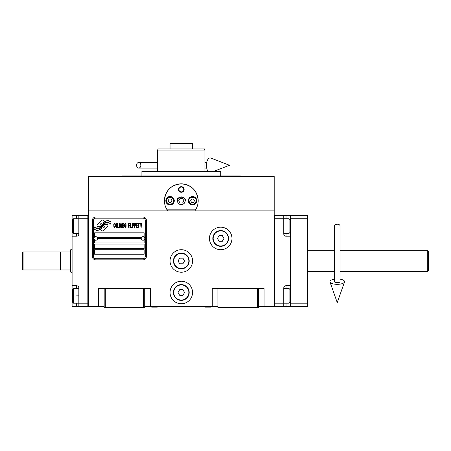 <?xml version="1.0" encoding="UTF-8"?>
<svg xmlns="http://www.w3.org/2000/svg" width="451" height="451" viewBox="0 0 451 451"><rect width="100%" height="100%" fill="white"/><g stroke="black" fill="none" stroke-linecap="round" stroke-linejoin="round"><path stroke-width="0.68" d="M258.434 306.567L274.197 306.567L274.197 176.521L88.419 176.521L88.419 210.865L274.197 210.865M217.901 306.567L144.715 306.567M104.181 306.567L88.419 306.567L88.419 210.865M192.566 292.496A11.258 11.258 0 0 0 181.308 281.232A11.258 11.258 0 0 0 170.05 292.496A11.258 11.258 0 0 0 181.308 303.754A11.258 11.258 0 0 0 192.566 292.496M192.566 260.966A11.258 11.258 0 0 0 181.308 249.707A11.258 11.258 0 0 0 170.05 260.966A11.258 11.258 0 0 0 181.308 272.229A11.258 11.258 0 0 0 192.566 260.966M231.972 238.449A11.258 11.258 0 0 0 220.714 227.191A11.258 11.258 0 0 0 209.456 238.449A11.258 11.258 0 0 0 220.714 249.707A11.258 11.258 0 0 0 231.972 238.449M212.269 306.567L212.269 288.55L217.901 288.55L217.901 307.695L258.434 307.695L258.434 288.55L264.06 288.55L264.06 306.567M98.549 306.567L98.549 288.55L104.181 288.55L104.181 307.695L144.715 307.695L144.715 288.55L150.346 288.55L150.346 306.567M217.901 288.55L258.434 288.55M104.181 288.55L144.715 288.55M257.307 307.695L257.307 288.55M219.028 307.695L219.028 288.55M143.587 307.695L143.587 288.55M105.308 307.695L105.308 288.55M107.947 225.506A1.404 1.404 0 0 0 107.535 224.513L107.406 224.384A6.528 6.528 0 0 0 104.914 224.993A2.475 2.475 0 0 1 101.954 227.913A9.804 9.804 0 0 1 100.455 229.497L101.503 230.546A1.404 1.404 0 0 0 103.488 230.546L107.535 226.498A1.404 1.404 0 0 0 107.947 225.506M141.225 238.449A1.804 1.804 0 0 0 143.023 240.248A1.804 1.804 0 0 0 144.827 238.449A1.804 1.804 0 0 0 143.023 236.645A1.804 1.804 0 0 0 141.225 238.449L97.54 238.449A1.804 1.804 0 0 1 95.736 240.248A1.804 1.804 0 0 1 93.932 238.449A1.804 1.804 0 0 1 95.736 236.645A1.804 1.804 0 0 1 97.54 238.449M94.609 254.212L144.151 254.212L144.151 249.707L94.609 249.707L94.609 254.212M97.14 237.322L141.62 237.322M145.278 220.432A2.249 2.249 0 0 0 143.023 218.183L95.736 218.183A2.249 2.249 0 0 0 93.487 220.432L93.487 256.461A2.249 2.249 0 0 0 95.736 258.716L143.023 258.716A2.249 2.249 0 0 0 145.278 256.461L145.278 220.432M94.609 244.076L94.609 248.58L144.151 248.58L144.151 244.076L94.609 244.076M94.609 239.853L94.609 242.954L144.151 242.954L144.151 239.853M144.151 237.04L144.151 232.817L94.609 232.817L94.609 237.04M108.911 223.234L108.432 222.444A10.334 10.334 0 0 0 106.019 222.873A5.395 5.395 0 0 0 103.369 224.671A201.642 201.642 0 0 1 101.977 226.385A8.496 8.496 0 0 1 100.021 228.127A5.581 5.581 0 0 1 96.824 229.012A40.054 40.054 0 0 1 94.27 228.854L94.766 229.677L96.091 229.768L96.548 230.529A6.483 6.483 0 0 0 99.496 229.694A6.145 6.145 0 0 0 101.757 227.479A8.563 8.563 0 0 1 103.64 225.286A5.807 5.807 0 0 1 107.473 223.955A66.709 66.709 0 0 1 110.721 224.108L110.253 223.33L108.911 223.234M108.911 221.227L108.454 220.471A6.111 6.111 0 0 0 104.953 221.689A7.425 7.425 0 0 0 103.211 223.549A16.27 16.27 0 0 1 102.146 224.976A5.282 5.282 0 0 1 99.761 226.599A8.885 8.885 0 0 1 96.897 227.062A22.612 22.612 0 0 1 94.27 226.892L94.727 227.659L96.086 227.755L96.52 228.471A6.675 6.675 0 0 0 102.309 225.483A8.569 8.569 0 0 1 104.254 223.363A6.472 6.472 0 0 1 107.592 222.039A14.054 14.054 0 0 1 110.721 222.084L110.258 221.317L108.911 221.227M104.531 221.509L103.482 220.46A1.404 1.404 0 0 0 101.498 220.46L97.45 224.508A1.404 1.404 0 0 0 97.45 226.492L97.579 226.622A6.523 6.523 0 0 0 100.071 226.013A2.475 2.475 0 0 1 103.037 223.087A9.815 9.815 0 0 1 104.531 221.509M115.185 226.881L115.225 226.464L114.695 226.966L114.013 226.464L114.092 224.282L114.695 224.034L115.225 224.536L115.033 223.781L114.357 223.527L113.787 224.451L113.866 226.881L114.357 227.473L115.185 226.881M116.431 223.527L115.789 223.781L115.524 224.869L115.636 226.881L116.132 227.473L116.77 227.219L117.034 226.131L117.001 224.451L116.431 223.527M117.564 223.527L117.339 227.473L118.698 227.473L118.698 226.966L117.564 226.966L117.564 223.527M119.904 223.527L119.267 223.781L119.002 224.869L119.036 226.549L119.605 227.473L120.248 227.219L120.513 226.131L120.4 224.119L119.904 223.527M121.871 227.473L122.401 224.367L122.627 227.473L122.627 223.527L122.289 223.527L121.719 227.05L121.156 223.527L120.812 223.527L120.812 227.473L121.037 224.367L121.567 227.473L121.871 227.473M124.172 225.539L124.025 223.611L122.926 223.527L122.926 227.473L124.025 227.389L124.172 225.539M125.536 223.527L124.893 223.781L124.628 224.869L124.741 226.881L125.231 227.473L125.874 227.219L126.139 226.131L126.026 224.119L125.536 223.527M128.253 227.473L128.479 225.624L129.46 225.624L129.46 225.122L128.479 225.122L128.479 224.034L129.612 224.034L129.612 223.527L128.253 223.527L128.253 227.473M129.916 227.473L130.142 223.527L129.916 227.473M130.672 223.527L130.446 227.473L131.805 227.473L131.805 226.966L130.672 226.966L130.672 223.527M132.104 227.473L132.329 223.527L132.104 227.473M134.032 224.79L133.727 223.611L132.633 223.527L132.633 227.473L132.859 225.709L133.727 225.624L134.032 224.79M135.728 224.79L135.43 223.611L134.336 223.527L134.336 227.473L134.561 225.709L135.43 225.624L135.728 224.79M137.392 227.473L137.392 226.966L136.258 226.966L136.258 225.624L137.239 225.624L137.239 225.122L136.258 225.122L136.258 224.034L137.392 224.034L137.392 223.527L136.033 223.527L136.033 227.473L137.392 227.473M139.128 223.95L139.128 223.527L137.696 223.527L137.696 223.95L138.299 223.95L138.299 227.473L138.525 223.95L139.128 223.95M140.864 223.95L140.864 223.527L139.432 223.527L139.432 223.95L140.035 223.95L140.035 227.473L140.261 223.95L140.864 223.95M141.169 227.473L141.394 223.527L141.169 227.473M115.98 224.119L116.431 224.034L116.77 224.536L116.431 226.966L115.789 226.464L115.98 224.119M119.453 224.119L119.904 224.034L120.248 224.536L119.904 226.966L119.267 226.464L119.453 224.119M123.157 225.207L123.157 224.034L123.873 224.034L123.986 225.122L123.157 225.207M124.059 225.962L123.986 226.881L123.157 226.966L123.157 225.709L124.059 225.962M125.079 224.119L125.536 224.034L125.874 224.536L125.536 226.966L124.893 226.464L125.079 224.119M133.693 225.122L132.859 225.207L132.859 223.95L133.693 224.034L133.693 225.122M135.39 225.122L134.561 225.207L134.561 223.95L135.39 224.034L135.39 225.122M95.736 259.844A3.377 3.377 0 0 1 92.359 256.461L92.359 220.432A3.377 3.377 0 0 1 95.736 217.055L143.023 217.055A3.377 3.377 0 0 1 146.4 220.432L146.4 256.461A3.377 3.377 0 0 1 143.023 259.844L95.736 259.844M188.512 185.451L187.368 184.966A16.89 16.89 0 0 0 186.319 184.6A16.89 16.89 0 0 1 189.832 186.15M185.502 184.369A16.89 16.89 0 0 0 181.308 183.839A16.89 16.89 0 0 1 185.502 184.369M181.274 183.839A16.89 16.89 0 0 0 177.091 184.374A16.89 16.89 0 0 1 181.274 183.839M172.75 186.167A16.89 16.89 0 0 1 176.262 184.611A16.89 16.89 0 0 0 175.242 184.966L172.772 186.156M172.068 186.59L170.85 187.469M168.573 189.634L167.394 191.151M165.957 193.682L165.184 195.706M164.609 198.198L164.418 200.729C165.416 190.469 171.047 184.842 181.308 183.839C191.568 184.842 197.2 190.469 198.198 200.729L198.006 198.192M167.795 210.865C165.579 207.855 164.452 204.478 164.418 200.729L164.542 202.775M198.074 202.775L198.198 200.729C198.164 204.478 197.036 207.855 194.821 210.865M240.417 176.521L240.417 175.958L122.193 175.958L122.193 176.521M220.714 175.958L220.714 171.453L141.902 171.453L141.902 175.958M165.145 205.628A16.89 16.89 0 0 1 164.694 197.696M164.728 197.521A16.89 16.89 0 0 1 165.974 193.648M166.385 192.814A16.89 16.89 0 0 1 168.674 189.516M168.922 189.245A16.89 16.89 0 0 1 172.226 186.488M190.373 186.483A16.89 16.89 0 0 1 193.682 189.24M193.913 189.493A16.89 16.89 0 0 1 196.213 192.791M196.63 193.626A16.89 16.89 0 0 1 197.876 197.47M197.916 197.668A16.89 16.89 0 0 1 197.47 205.622M185.135 200.729A3.828 3.828 0 0 0 181.308 196.901A3.828 3.828 0 0 0 177.48 200.729A3.828 3.828 0 0 0 181.308 204.557A3.828 3.828 0 0 0 185.135 200.729M188.343 200.729A4.222 4.222 0 0 0 192.566 204.951A4.222 4.222 0 0 0 196.788 200.729A4.222 4.222 0 0 0 192.566 196.506A4.222 4.222 0 0 0 188.343 200.729M165.827 200.729A4.222 4.222 0 0 0 170.05 204.951A4.222 4.222 0 0 0 174.272 200.729A4.222 4.222 0 0 0 170.05 196.506A4.222 4.222 0 0 0 165.827 200.729M178.495 189.471A2.813 2.813 0 0 1 181.308 186.658A2.813 2.813 0 0 1 184.121 189.471A2.813 2.813 0 0 1 181.308 192.284A2.813 2.813 0 0 1 178.495 189.471M195.931 209.174L166.678 209.174M181.308 204.669C183.681 204.421 184.995 203.108 185.248 200.729C186.646 196.05 175.963 196.05 177.367 200.729C177.615 203.108 178.929 204.421 181.308 204.669M178.709 200.729L180.005 202.984L182.61 202.984L183.907 200.729L182.61 198.479L180.005 198.479L178.709 200.729M170.05 204.218C172.152 203.999 173.314 202.832 173.539 200.729C174.779 196.585 165.314 196.585 166.56 200.729C166.78 202.832 167.941 203.999 170.05 204.218M170.05 204.669A3.941 3.941 180 0 0 173.99 200.729A3.941 3.941 -0 0 0 170.05 196.788A3.941 3.941 -0 0 0 166.109 200.729A3.941 3.941 180 0 0 170.05 204.669M169.074 199.043L168.099 200.729L169.074 202.42L171.025 202.42L172 200.729L171.025 199.043L169.074 199.043M192.566 204.218C194.669 203.999 195.835 202.832 196.055 200.729C197.296 196.585 187.836 196.585 189.076 200.729C189.296 202.832 190.463 203.999 192.566 204.218M192.566 204.669A3.941 3.941 180 0 0 196.506 200.729A3.941 3.941 -0 0 0 192.566 196.788A3.941 3.941 -0 0 0 188.625 200.729A3.941 3.941 180 0 0 192.566 204.669M191.59 199.043L190.615 200.729L191.59 202.42L193.541 202.42L194.516 200.729L193.541 199.043L191.59 199.043M178.9 189.471A2.407 2.407 0 0 1 181.308 187.064A2.407 2.407 0 0 1 183.715 189.471A2.407 2.407 0 0 1 181.308 191.878A2.407 2.407 0 0 1 178.9 189.471M171.735 143.305L170.799 143.305M192.566 143.869L192.002 143.305L170.613 143.305L170.05 143.869L192.566 143.869L192.566 148.937L202.138 148.937L196.506 148.937M178.495 148.937L158.769 148.937M204.951 150.065L204.54 148.937L158.07 148.937L157.664 150.065L204.951 150.065L204.951 171.453M157.664 171.453L157.664 150.065M204.54 148.937L202.138 148.937M190.316 143.869L172.299 143.869M160.477 148.937L166.109 148.937M184.121 148.937L192.566 148.937M170.05 148.937L170.05 143.869M204.94 306.567L205.267 307.131L210.978 307.131L211.305 306.567M151.31 306.567L151.632 307.131L157.348 307.131L157.675 306.567M283.769 215.369L290.523 215.369L290.523 306.567L274.76 306.567L274.76 215.369L283.769 215.369L283.769 218.746L274.76 218.746L274.76 303.19L283.769 303.19L283.769 287.992A2.249 2.249 0 0 1 286.019 285.737L290.523 285.737L290.523 236.194L286.019 236.194A2.249 2.249 0 0 1 283.769 233.945L283.769 218.746L289.057 218.746L289.057 233.381L283.769 233.381M290.523 295.873L289.959 295.873L289.959 302.288L289.959 289.452L289.057 288.55L289.057 303.19L283.769 303.19L283.769 306.567M274.76 306.567L274.197 306.567L274.197 215.369L274.76 215.369M289.057 218.746L289.959 219.643L289.959 232.479L289.959 226.064L290.523 226.064M72.092 236.194L72.092 226.064L72.656 226.064L72.656 219.643L72.656 232.479L73.552 233.381L73.552 218.746L78.846 218.746L78.846 233.945A2.249 2.249 0 0 1 76.597 236.194L72.092 236.194L72.092 285.737L76.597 285.737A2.249 2.249 0 0 1 78.846 287.992L78.846 306.567L87.855 306.567L87.855 215.369L78.846 215.369L78.846 218.746L87.855 218.746L87.855 303.19L73.552 303.19L73.552 288.55L78.846 288.55M72.092 226.064L72.092 215.369L78.846 215.369M78.846 306.567L76.597 306.567L76.597 303.19M72.092 285.737L72.092 306.567L76.597 306.567M87.855 306.567L88.419 306.567L88.419 215.369L87.855 215.369M73.552 303.19L72.656 302.288L72.656 289.452L72.656 295.873L72.092 295.873M340.065 250.271L427.322 250.271L428.45 251.399L428.45 270.538L428.45 251.619M427.322 250.271L427.322 271.665L428.45 270.538M307.413 271.665L334.433 271.665M340.065 271.665L427.322 271.665L427.322 265.893M307.413 250.271L334.433 250.271M428.45 255.057L428.45 266.879M70.965 249.707L70.401 249.91L70.401 272.021L70.965 272.229L70.965 249.707L72.092 249.707M70.401 269.974L60.271 269.974L60.271 251.957L60.271 269.974L23.114 269.974L23.114 251.957L70.401 251.957M290.523 303.19L307.413 303.19L307.413 218.746L290.523 218.746M290.523 215.369L307.413 215.369L307.413 218.746M290.523 306.567L307.413 306.567L307.413 303.19M228.595 238.449A7.881 7.881 0 0 1 220.714 246.331A7.881 7.881 0 0 1 212.833 238.449A7.881 7.881 0 0 1 220.714 230.568A7.881 7.881 0 0 1 228.595 238.449M228.257 238.449A7.543 7.543 0 0 1 220.714 245.992A7.543 7.543 0 0 1 213.171 238.449A7.543 7.543 0 0 1 220.714 230.906A7.543 7.543 0 0 1 228.257 238.449M223.967 238.449L222.337 235.636L219.09 235.636L217.467 238.449L219.09 241.262L222.337 241.262L223.967 238.449M189.189 260.966A7.881 7.881 0 0 1 181.308 268.847A7.881 7.881 0 0 1 173.426 260.966A7.881 7.881 0 0 1 181.308 253.084A7.881 7.881 0 0 1 189.189 260.966M188.851 260.966A7.543 7.543 0 0 1 181.308 268.508A7.543 7.543 0 0 1 173.765 260.966A7.543 7.543 0 0 1 181.308 253.423A7.543 7.543 0 0 1 188.851 260.966M184.555 260.966L182.931 258.152L179.684 258.152L178.055 260.966L179.684 263.784L182.931 263.784L184.555 260.966M189.189 292.496A7.881 7.881 0 0 1 181.308 300.377A7.881 7.881 0 0 1 173.426 292.496A7.881 7.881 0 0 1 181.308 284.609A7.881 7.881 0 0 1 189.189 292.496M188.851 292.496A7.543 7.543 0 0 1 181.308 300.039A7.543 7.543 0 0 1 173.765 292.496A7.543 7.543 0 0 1 181.308 284.947A7.543 7.543 0 0 1 188.851 292.496M184.555 292.496L182.931 289.677L179.684 289.677L178.055 292.496L179.684 295.309L182.931 295.309L184.555 292.496M337.247 224.209A2.813 1.748 0 0 1 340.065 225.962L340.065 281.644A2.813 1.032 0 0 1 337.247 282.681A2.813 1.032 0 0 1 334.433 281.644L334.433 225.962A2.813 1.748 0 0 1 337.247 224.209M334.433 279.163A7.317 2.689 0 0 0 329.991 281.993A7.317 2.689 0 0 0 337.247 284.333A7.317 2.689 0 0 0 344.508 281.993A7.317 2.689 0 0 0 340.065 279.163M136.58 165.263A2.813 2.131 -90 0 0 138.711 168.076A2.813 2.131 -90 0 0 140.842 165.263A2.813 2.131 -90 0 0 138.711 162.45A2.813 2.131 -90 0 0 136.58 165.263M208.159 171.453A7.317 3.749 -90 0 1 206.406 165.263A7.317 3.749 -90 0 1 210.888 158.081L229.497 165.263L213.447 171.453M23.114 269.974L22.55 269.41L22.55 252.521L23.114 251.957M286.019 285.737L286.019 288.55M286.019 303.19L286.019 306.567M286.019 215.369L286.019 218.746M286.019 233.381L286.019 236.194M283.769 226.064L286.019 226.064M76.597 218.746L76.597 215.369M78.846 295.873L76.597 295.873M76.597 288.55L76.597 285.737M76.597 236.194L76.597 233.381M283.769 288.55L289.057 288.55M289.959 302.288L289.057 303.19M289.959 232.479L289.057 233.381M72.656 289.452L73.552 288.55M78.846 233.381L73.552 233.381M72.656 219.643L73.552 218.746M70.965 272.229L72.092 272.229M344.508 281.993L337.247 302.593L329.991 281.993M138.711 168.076L157.664 168.076M204.951 168.076L206.699 168.076M138.711 162.45L157.664 162.45M204.951 162.45L206.699 162.45"/></g></svg>

